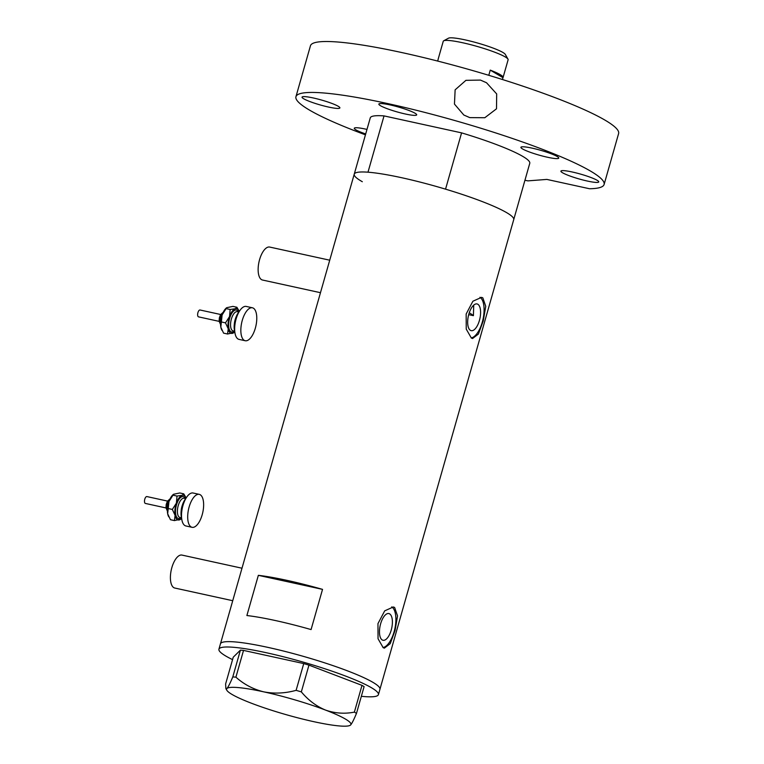 <?xml version="1.0" encoding="UTF-8"?>
<svg xmlns="http://www.w3.org/2000/svg" width="764" height="764" viewBox="0 0 764 764"><rect width="100%" height="100%" fill="white"/><g stroke="black" fill="none" stroke-linecap="round" stroke-linejoin="round"><path stroke-width="1.15" d="M232.743 600.714L174.765 588.032A16.865 7.287 -77.7 0 1 173.791 587.64A16.865 7.287 -77.7 0 1 171.528 568.827A16.865 7.287 -77.7 0 1 181.975 555.084L241.997 568.215M320.479 292.698L262.51 280.025A16.865 7.287 -77.7 0 1 261.527 279.634A16.865 7.287 -77.7 0 1 259.263 260.81A16.865 7.287 -77.7 0 1 269.711 247.068L329.733 260.199M473.718 305.151L473.413 315.666L468.695 314.634M470.414 330.344A13.676 5.911 102.3 0 0 471.207 330.659A13.676 5.911 102.3 0 0 479.677 319.514A13.676 5.911 102.3 0 0 477.844 304.263A13.676 5.911 102.3 0 0 477.051 303.938A13.676 5.911 102.3 0 0 468.58 315.083A13.676 5.911 102.3 0 0 470.414 330.344M382.22 639.965A13.676 5.911 102.3 0 0 383.012 640.28A13.676 5.911 102.3 0 0 391.483 629.135A13.676 5.911 102.3 0 0 389.65 613.884A13.676 5.911 102.3 0 0 388.847 613.559A13.676 5.911 102.3 0 0 380.386 624.704A13.676 5.911 102.3 0 0 382.22 639.965M383.175 647.671L384.349 648.149L390.223 643.66L395.064 630.462L397.547 615.946L394.625 607.466L393.355 606.969L384.703 610.847L377.96 623.625L378.046 638.733L383.175 647.671M382.974 647.547A21.077 9.111 102.3 0 0 394.854 628.743A21.077 9.111 102.3 0 0 391.76 606.883M471.369 338.051L472.544 338.538L478.417 334.04L483.268 320.842L485.751 306.326L482.829 297.845L481.559 297.349L472.897 301.226L466.164 314.004L466.241 329.112L471.369 338.051M471.168 337.927A21.077 9.111 102.3 0 0 483.049 319.123A21.077 9.111 102.3 0 0 479.964 297.263M258.347 575.33L246.887 615.536A82.913 10.667 15.9 0 1 311.082 629.574L322.532 589.369A82.913 10.667 -164.1 0 0 258.347 575.33L322.532 589.369M378.419 694.629L529.767 163.315A82.913 10.667 15.9 0 0 523.073 156.572A82.913 10.667 15.9 0 0 461.58 132.869L445.546 189.157A82.913 10.667 15.9 0 1 507.029 212.869A82.913 10.667 15.9 0 1 513.723 219.602A82.913 10.667 -164.1 0 0 507.029 212.869A82.913 10.667 -164.1 0 0 419.006 181.813A82.913 10.667 -164.1 0 0 354.238 174.173A82.913 10.667 15.9 0 1 367.99 172.196L384.025 115.899A82.913 10.667 15.9 0 0 370.273 117.876L220.452 643.832A82.913 10.667 15.9 0 1 268.088 647.423A82.913 10.667 15.9 0 1 379.937 689.262A82.913 10.667 -164.1 0 0 373.252 682.529A82.913 10.667 -164.1 0 0 285.22 651.472A82.913 10.667 -164.1 0 0 220.452 643.832L218.924 649.19A82.913 10.667 15.9 0 1 266.56 652.781A82.913 10.667 15.9 0 1 378.419 694.629A82.913 10.667 15.9 0 1 361.343 696.3M232.552 659.619A82.913 10.667 15.9 0 1 218.924 649.19M232.8 676.894C230.222 683.092 228.255 686.96 226.898 688.517L225.877 688.593L225.619 683.961L233.24 657.202L240.421 650.126L243.525 650.412L235.904 677.171L232.8 676.894L240.421 650.126M350.093 725.361A64.644 8.318 -164.1 0 0 350.59 725.007A64.644 8.318 -164.1 0 0 325.55 710.09A64.644 8.318 -164.1 0 0 263.704 691.84A64.644 8.318 -164.1 0 0 226.898 688.517A64.644 8.318 -164.1 0 0 226.803 690.236A64.644 8.318 -164.1 0 0 251.939 703.424A64.644 8.318 -164.1 0 0 313.784 721.674A64.644 8.318 -164.1 0 0 350.093 725.361L350.59 725.007C351.917 723.508 353.885 719.631 356.482 713.385L354.372 712.124C344.621 714.044 335.014 713.366 325.55 710.09C316.372 706.289 308.303 700.225 301.331 691.878L296.117 690.341C285.125 693.378 274.324 693.874 263.704 691.84C253.209 689.252 243.945 684.363 235.904 677.171M354.372 712.124L361.993 685.365L364.103 686.616L356.482 713.385M361.993 685.365L308.962 665.119L301.331 691.878M296.117 690.341L303.738 663.582L243.525 650.412M303.738 663.582L308.962 665.119M473.413 315.666A73.077 9.397 -164.1 0 0 469.344 312.839A73.077 9.397 -164.1 0 0 469.258 312.782M362.317 181.717A82.913 10.667 15.9 0 1 354.238 174.173M461.58 132.869L384.025 115.899M443.664 40.817L448.468 38.2A29.796 3.83 15.9 0 1 473.212 41.829A29.796 3.83 15.9 0 1 502.999 52.515A29.796 3.83 15.9 0 1 505.291 54.387L507.993 59.143A33.731 4.336 -164.1 0 0 505.396 57.023A33.731 4.336 -164.1 0 0 471.674 44.933A33.731 4.336 -164.1 0 0 443.664 40.817A33.731 4.336 -164.1 0 0 443.244 41.285L438.202 58.981A33.731 4.336 15.9 0 1 438.316 58.752L437.667 61.063M507.993 59.143A33.731 4.336 -164.1 0 1 508.117 59.764L503.075 77.46A33.731 4.336 15.9 0 0 500.353 74.719A33.731 4.336 15.9 0 0 490.259 70.116L488.788 75.302M503.075 77.46A33.731 4.336 15.9 0 1 502.96 77.68L502.435 79.513M490.259 70.116L502.96 77.68M366.987 129.422A19.673 2.531 -164.1 0 0 354.286 128.257A19.673 2.531 -164.1 0 0 355.881 129.851A19.673 2.531 -164.1 0 0 365.698 133.958M338.29 106.311A19.673 2.531 -164.1 0 0 317.404 98.938A19.673 2.531 -164.1 0 0 302.038 97.133A19.673 2.531 -164.1 0 0 303.623 98.728A19.673 2.531 -164.1 0 0 324.509 106.1A19.673 2.531 -164.1 0 0 339.884 107.905A19.673 2.531 -164.1 0 0 338.29 106.311M415.1 113.263A19.673 2.531 -164.1 0 0 394.214 105.89A19.673 2.531 -164.1 0 0 378.849 104.076A19.673 2.531 -164.1 0 0 380.434 105.68A19.673 2.531 -164.1 0 0 401.32 113.043A19.673 2.531 -164.1 0 0 416.686 114.858A19.673 2.531 -164.1 0 0 415.1 113.263M557.166 156.496A19.673 2.531 -164.1 0 0 536.28 149.123A19.673 2.531 -164.1 0 0 520.914 147.309A19.673 2.531 -164.1 0 0 522.5 148.913A19.673 2.531 -164.1 0 0 543.385 156.276A19.673 2.531 -164.1 0 0 558.761 158.091A19.673 2.531 -164.1 0 0 557.166 156.496M597.161 180.314A19.673 2.531 -164.1 0 0 576.276 172.95A19.673 2.531 -164.1 0 0 560.91 171.136A19.673 2.531 -164.1 0 0 562.495 172.731A19.673 2.531 -164.1 0 0 583.381 180.103A19.673 2.531 -164.1 0 0 598.747 181.918A19.673 2.531 -164.1 0 0 597.161 180.314M469.774 117.618L463.834 115.03L454.456 104.085L455.134 89.837L465.925 80.335L480.461 80.086L486.525 82.741L496.686 93.943L496.504 108.803L484.806 117.732L469.774 117.618M365.45 134.836A160.211 20.609 15.9 0 1 308.876 109.73A160.211 20.609 15.9 0 1 295.945 96.703L310.451 45.773A160.211 20.609 15.9 0 1 435.595 60.537A160.211 20.609 15.9 0 1 605.671 120.531A160.211 20.609 15.9 0 1 618.611 133.557L604.104 184.487A160.211 20.609 15.9 0 1 589.521 188.746L546.852 179.416L527.924 180.867A160.211 20.609 15.9 0 1 524.935 180.266M295.945 96.703A160.211 20.609 15.9 0 1 421.088 111.468A160.211 20.609 15.9 0 1 591.164 171.47A160.211 20.609 15.9 0 1 604.104 184.487M165.989 507.945L145.389 503.438A3.514 1.518 -77.7 0 1 144.577 500.114A3.514 1.518 -77.7 0 1 146.507 496.6A3.514 1.518 -77.7 0 1 146.889 496.571L167.488 501.079M181.612 518.059A12.644 5.463 -77.7 0 1 185.91 498.414M192.06 527.313L185.872 525.957A16.865 7.287 -77.7 0 1 181.966 509.999A16.865 7.287 -77.7 0 1 191.21 493.143A16.865 7.287 -77.7 0 1 193.082 493.009L199.27 494.365A16.865 7.287 -77.7 0 1 203.176 510.333A16.865 7.287 -77.7 0 1 193.932 527.189A16.865 7.287 -77.7 0 1 192.06 527.313A16.865 7.287 -77.7 0 1 188.154 511.345A16.865 7.287 -77.7 0 1 197.398 494.489A16.865 7.287 -77.7 0 1 199.27 494.365M181.651 518.393A12.644 5.463 -77.7 0 1 180.992 518.995A12.644 5.463 -77.7 0 1 179.511 519.854A12.644 5.463 -77.7 0 1 175.099 515.385A12.644 5.463 -77.7 0 1 176.398 503.123L172.339 509.435L175.099 515.385L174.412 520.59L180.762 519.176M185.623 497.077L183.752 493.84L182.109 495.33A12.644 5.463 -77.7 0 1 185.738 497.307A12.644 5.463 -77.7 0 1 186.082 498.128M182.109 495.33A12.644 5.463 102.3 0 0 176.398 503.123L177.009 496.065L182.109 495.33M168.567 516.474A12.644 5.463 -77.7 0 1 168.452 516.254A12.644 5.463 -77.7 0 1 167.669 513.761A12.644 5.463 -77.7 0 1 168.968 501.499A12.644 5.463 -77.7 0 1 173.199 494.556A12.644 5.463 -77.7 0 1 173.428 494.375M174.412 520.59L170.439 519.711L167.669 513.761L168.968 501.499L173.543 494.27L179.779 492.971L183.752 493.84M173.027 495.196L177.009 496.065M168.357 508.566L172.339 509.435M219.134 321.367L198.535 316.859A3.514 1.518 -77.7 0 1 197.723 313.536A3.514 1.518 -77.7 0 1 199.652 310.022A3.514 1.518 -77.7 0 1 200.044 310.003L220.643 314.501M234.758 331.481A12.644 5.463 -77.7 0 1 239.056 311.836M245.215 340.734L239.017 339.388A16.865 7.287 -77.7 0 1 235.111 323.42A16.865 7.287 -77.7 0 1 244.356 306.565A16.865 7.287 -77.7 0 1 246.228 306.431L252.416 307.787A16.865 7.287 -77.7 0 1 256.322 323.755A16.865 7.287 -77.7 0 1 247.087 340.61A16.865 7.287 -77.7 0 1 245.215 340.734A16.865 7.287 -77.7 0 1 241.3 324.776A16.865 7.287 -77.7 0 1 250.544 307.911A16.865 7.287 -77.7 0 1 252.416 307.787M234.796 331.815A12.644 5.463 -77.7 0 1 234.147 332.416A12.644 5.463 -77.7 0 1 232.657 333.276A12.644 5.463 -77.7 0 1 228.245 328.816A12.644 5.463 -77.7 0 1 229.544 316.554L225.485 322.857L228.245 328.816L227.567 334.011L233.908 332.598M238.769 310.509L236.907 307.262L235.255 308.752A12.644 5.463 -77.7 0 1 238.884 310.728A12.644 5.463 -77.7 0 1 239.227 311.55M235.255 308.752A12.644 5.463 102.3 0 0 229.544 316.554L230.155 309.487L235.255 308.752M221.713 329.895A12.644 5.463 -77.7 0 1 221.598 329.676A12.644 5.463 -77.7 0 1 220.825 327.183A12.644 5.463 -77.7 0 1 222.114 314.93A12.644 5.463 -77.7 0 1 226.345 307.988A12.644 5.463 -77.7 0 1 226.574 307.806M227.567 334.011L223.585 333.142L220.825 327.183L222.114 314.93L226.688 307.701L232.924 306.393L236.907 307.262M226.173 308.618L230.155 309.487M221.503 321.988L225.485 322.857M169.579 499.446A6.322 2.731 102.3 0 0 167.001 504.565A6.322 2.731 102.3 0 0 167.201 510.304M185.748 498.596L184.153 498.252A9.837 4.25 102.3 0 0 183.054 498.329A9.837 4.25 102.3 0 0 177.668 508.156A9.837 4.25 102.3 0 0 179.941 517.467L181.545 517.82M181.001 517.706A11.24 4.861 -77.7 0 1 179.655 518.489A11.24 4.861 -77.7 0 1 175.615 509.301A11.24 4.861 -77.7 0 1 181.966 496.695A11.24 4.861 -77.7 0 1 185.213 498.481M181.154 510.925A9.837 4.25 -77.7 0 1 182.51 504.698M222.725 312.868A6.322 2.731 102.3 0 0 220.147 317.996A6.322 2.731 102.3 0 0 220.357 323.726M238.893 312.027L237.298 311.674A9.837 4.25 102.3 0 0 236.2 311.75A9.837 4.25 102.3 0 0 230.814 321.577A9.837 4.25 102.3 0 0 233.096 330.898L234.691 331.242M234.156 331.127A11.24 4.861 -77.7 0 1 232.8 331.91A11.24 4.861 -77.7 0 1 228.761 322.723A11.24 4.861 -77.7 0 1 235.111 310.117A11.24 4.861 -77.7 0 1 238.358 311.903M234.3 324.356A9.837 4.25 -77.7 0 1 235.665 318.12M226.803 690.236L225.877 688.603M167.297 510.829L165.969 507.783L166.208 504.441L167.392 501.251L169.875 499.007M167.412 511.345L167.488 504.756L170.21 498.586M185.738 497.307L185.451 496.724M168.452 516.254L168.739 516.836M220.443 324.251L219.125 321.205L219.354 317.872L220.538 314.673L223.031 312.428M220.557 324.776L220.643 318.177L223.355 312.008M238.884 310.728L238.597 310.146M221.598 329.676L221.885 330.258"/></g></svg>
